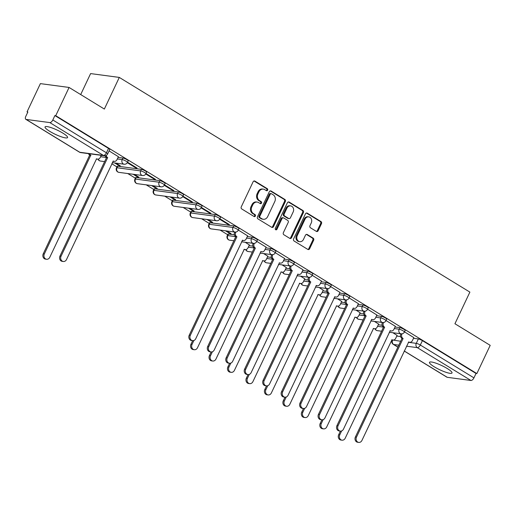 <?xml version="1.0" encoding="UTF-8"?>
<svg xmlns="http://www.w3.org/2000/svg" width="516" height="516" viewBox="0 0 516 516"><rect width="100%" height="100%" fill="white"/><g stroke="black" fill="none" stroke-linecap="round" stroke-linejoin="round"><path stroke-width="0.77" d="M267.63 190.152A1.097 0.929 97.6 0 0 267.275 188.675L254.93 181.116A1.567 1.329 97.6 0 0 253.111 181.8L241.262 206.864A1.567 1.329 97.6 0 0 241.765 208.967L254.111 216.526A1.097 0.929 97.6 0 0 255.033 214.579L253.433 213.598A5.018 4.257 97.6 0 1 251.821 206.864L252.814 204.775A5.018 4.257 97.6 0 1 257.194 202.085A5.018 4.257 97.6 0 1 258.632 202.601L260.232 203.575A1.097 0.929 97.6 0 0 261.154 201.627L259.554 200.647A5.018 4.257 97.6 0 1 257.942 193.919L258.935 191.829A5.018 4.257 97.6 0 1 263.315 189.133A5.018 4.257 97.6 0 1 264.76 189.649L266.353 190.63A1.097 0.929 97.6 0 0 267.63 190.152M266.262 190.572A1.097 0.929 97.6 0 0 266.437 188.566L254.098 181.006A1.567 1.329 97.6 0 0 254.053 180.981M254.014 216.468A1.097 0.929 97.6 0 0 254.195 214.463L252.601 213.489L253.433 213.598M260.141 203.517A1.097 0.929 97.6 0 0 260.316 201.517L258.722 200.537L259.554 200.647M447.269 368.527A12.455 2.316 -154.7 0 0 435.994 363.193A12.455 2.316 -154.7 0 0 429.486 362.335A12.455 2.316 -154.7 0 0 434.22 366.786A12.455 2.316 -154.7 0 0 445.495 372.126A12.455 2.316 -154.7 0 0 452.003 372.984A12.455 2.316 -154.7 0 0 447.269 368.527M62.836 133.109A12.455 2.316 -154.7 0 0 51.561 127.775A12.455 2.316 -154.7 0 0 45.053 126.917A12.455 2.316 -154.7 0 0 49.788 131.367A12.455 2.316 -154.7 0 0 61.069 136.708A12.455 2.316 -154.7 0 0 67.577 137.566A12.455 2.316 -154.7 0 0 62.836 133.109M234.425 234.819L228.511 234.032A3.193 0.593 -154.7 0 0 227.995 234.116L227.253 235.677A3.193 0.593 25.3 0 1 227.775 235.593L235.806 236.663M233.722 225.885L210.051 222.725A3.193 0.593 -154.7 0 0 209.528 222.809L208.793 224.37A3.193 0.593 25.3 0 1 209.309 224.286L232.987 227.446A3.193 0.593 25.3 0 1 236.347 228.73A3.193 0.593 25.3 0 1 238.237 230.259L238.979 228.698A3.193 0.593 -154.7 0 0 237.089 227.169A3.193 0.593 -154.7 0 0 233.722 225.885L232.987 227.446A3.193 2.709 -82.4 0 0 234.012 231.729A3.193 2.709 -82.4 0 0 234.928 232.058A3.193 3.193 0 0 0 238.237 230.259M215.256 214.579L191.584 211.418A3.193 0.593 -154.7 0 0 191.068 211.502L190.327 213.063A3.193 0.593 25.3 0 1 190.849 212.979L214.521 216.14A3.193 0.593 25.3 0 1 217.887 217.423A3.193 0.593 25.3 0 1 219.777 218.952L220.513 217.391A3.193 0.593 -154.7 0 0 218.623 215.862A3.193 0.593 -154.7 0 0 215.256 214.579L214.521 216.14A3.193 2.709 -82.4 0 0 215.546 220.422A3.193 2.709 -82.4 0 0 216.462 220.751A3.193 3.193 0 0 0 219.777 218.952M196.796 203.272L173.124 200.111A3.193 0.593 -154.7 0 0 172.602 200.195L171.867 201.756A3.193 0.593 25.3 0 1 172.383 201.672L196.054 204.833A3.193 0.593 25.3 0 1 199.421 206.116A3.193 0.593 25.3 0 1 201.311 207.645L202.046 206.084A3.193 0.593 -154.7 0 0 200.156 204.555A3.193 0.593 -154.7 0 0 196.796 203.272L196.054 204.833A3.193 2.709 -82.4 0 0 197.08 209.115A3.193 2.709 -82.4 0 0 198.002 209.444A3.193 3.193 0 0 0 201.311 207.645M178.33 191.965L154.658 188.804A3.193 0.593 -154.7 0 0 154.136 188.888L153.4 190.449A3.193 0.593 25.3 0 1 153.923 190.365L177.594 193.526A3.193 0.593 25.3 0 1 180.955 194.809A3.193 0.593 25.3 0 1 182.845 196.338L183.586 194.777A3.193 0.593 -154.7 0 0 181.696 193.248A3.193 0.593 -154.7 0 0 178.33 191.965L177.594 193.526A3.193 2.709 -82.4 0 0 178.62 197.809A3.193 2.709 -82.4 0 0 179.536 198.138A3.193 3.193 0 0 0 182.845 196.338M159.863 180.658L136.192 177.498A3.193 0.593 -154.7 0 0 135.676 177.581L134.934 179.142A3.193 0.593 25.3 0 1 135.456 179.058L159.128 182.219A3.193 0.593 25.3 0 1 162.495 183.502A3.193 0.593 25.3 0 1 164.385 185.031L165.12 183.47A3.193 0.593 -154.7 0 0 163.23 181.942A3.193 0.593 -154.7 0 0 159.863 180.658L159.128 182.219A3.193 2.709 -82.4 0 0 160.154 186.502A3.193 2.709 -82.4 0 0 161.076 186.831A3.193 3.193 0 0 0 164.385 185.031M141.403 169.351L117.732 166.191A3.193 0.593 -154.7 0 0 117.209 166.275L116.474 167.835A3.193 0.593 25.3 0 1 116.99 167.752L140.662 170.906A3.193 0.593 25.3 0 1 144.029 172.196A3.193 0.593 25.3 0 1 145.918 173.724L146.654 172.163A3.193 0.593 -154.7 0 0 144.764 170.635A3.193 0.593 -154.7 0 0 141.403 169.351L140.662 170.906A3.193 2.709 -82.4 0 0 141.687 175.195A3.193 2.709 -82.4 0 0 142.609 175.524A3.193 3.193 0 0 0 145.918 173.724M316.34 231.381A1.567 1.329 97.6 0 0 318.159 230.697L321.481 223.667A1.567 1.329 97.6 0 0 320.978 221.564L307.272 213.173A1.567 1.329 97.6 0 0 305.453 213.85L293.604 238.914A1.567 1.329 97.6 0 0 294.107 241.017L307.813 249.415A1.567 1.329 97.6 0 0 309.632 248.731L313.651 240.237A1.567 1.329 97.6 0 0 313.148 238.134L307.278 234.541A1.567 1.329 97.6 0 0 305.459 235.225L303.466 239.437A4.192 3.56 97.6 0 1 299.802 241.688A4.192 3.56 97.6 0 1 297.255 235.631L305.053 219.126A4.192 3.56 97.6 0 1 308.716 216.875A4.192 3.56 97.6 0 1 311.271 222.931L309.968 225.685A1.567 1.329 97.6 0 0 310.471 227.788L316.34 231.381M49.807 122.582L26.129 119.428A3.193 1.58 -58.5 0 1 25.806 119.312A3.193 1.58 -58.5 0 1 25.8 116.364L27.877 111.966L27.045 111.856L40.383 83.624L69.079 87.456L104.348 109.057L119.299 77.419L469.882 292.108L454.931 323.745L490.2 345.346L476.855 373.571L55.734 115.687L54.896 115.571L52.819 119.97L106.438 152.807A3.193 0.593 25.3 0 1 107.651 153.949L109.727 149.55A3.193 0.593 25.3 0 0 108.515 148.408L106.438 152.807A3.193 1.58 -58.5 0 1 103.419 155.419L49.807 122.582A3.193 1.58 -58.5 0 0 52.819 119.97M69.079 87.456L55.734 115.687M285.348 201.543A1.567 1.329 97.6 0 0 284.845 199.44L271.139 191.043A1.567 1.329 97.6 0 0 269.32 191.726L257.471 216.791A1.567 1.329 97.6 0 0 257.974 218.894L271.68 227.285A1.567 1.329 97.6 0 0 273.506 226.608L285.348 201.543L284.516 201.434A1.567 1.329 97.6 0 0 284.013 199.324L270.3 190.933A1.567 1.329 97.6 0 0 270.261 190.907M289.205 202.104L302.911 210.502A1.567 1.329 97.6 0 1 303.414 212.605L291.566 237.67A1.567 1.329 97.6 0 1 289.747 238.353L283.884 234.761A1.567 1.329 97.6 0 1 283.381 232.651L288.186 222.486A1.567 1.329 97.6 0 0 287.676 220.384L283.787 218.004A1.567 1.329 97.6 0 0 281.968 218.681L276.963 229.265A1.097 0.929 97.6 0 1 275.338 228.272L287.386 202.788A1.567 1.329 97.6 0 1 289.205 202.104L288.367 201.995L302.079 210.393L302.911 210.502M396.765 336.071L400.603 336.587M413.497 338.309L418.36 338.954L416.283 343.353A3.193 0.593 25.3 0 1 420.321 345.023L473.94 377.86A3.193 1.58 121.5 0 1 470.927 380.473L447.256 377.312A3.193 1.58 121.5 0 1 446.927 377.202L404.196 351.035M27.045 111.856L27.735 112.275M111.785 163.753L116.919 166.894M127.781 173.544L135.379 178.201M146.241 184.851L153.845 189.507M164.707 196.157L172.305 200.814M183.174 207.464L190.772 212.121M201.633 218.771L209.238 223.428M220.1 230.078L227.698 234.735M80.696 94.57L90.61 73.588L119.299 77.419M476.855 373.571L476.016 373.461L473.94 377.86M118.396 156.696L109.082 150.917M114.668 162.953L119.035 165.63L119.254 165.159M119.035 165.63L120.293 165.791L115.926 163.121M127.31 162.682L135.766 167.861L135.985 167.39M135.766 167.861L137.017 168.029L127.542 162.224M133.134 174.26L137.501 176.936L137.72 176.466M137.501 176.936L138.752 177.104L134.386 174.427M145.776 173.989L154.226 179.168L154.452 178.697M154.226 179.168L155.484 179.336L146.009 173.531M151.594 185.566L155.961 188.243L156.18 187.772M155.961 188.243L157.219 188.411L152.852 185.734M164.243 185.296L172.692 190.475L172.912 190.004M172.692 190.475L173.95 190.643L164.475 184.838M170.061 196.873L174.427 199.55L174.647 199.079M174.427 199.55L175.679 199.718L171.312 197.041M182.703 196.602L191.159 201.782L191.378 201.317M191.159 201.782L192.41 201.95L182.935 196.145M188.527 208.18L192.894 210.857L193.113 210.386M192.894 210.857L194.145 211.025L189.778 208.348M201.169 207.909L209.619 213.089L209.838 212.624M209.619 213.089L210.876 213.256L201.401 207.451M206.987 219.487L211.354 222.164L211.573 221.693M211.354 222.164L212.611 222.332L208.245 219.655M219.635 219.216L228.085 224.395L228.304 223.931M228.085 224.395L229.336 224.563L219.868 218.758M225.453 230.794L229.82 233.471L230.039 233.006M229.82 233.471L231.071 233.638L226.705 230.962M247.648 235.851L238.328 230.065M249.383 244.926L245.171 242.268M266.114 247.158L256.794 241.372M267.849 256.233L263.637 253.575M284.574 258.464L275.26 252.679M286.309 267.54L282.097 264.882M303.04 269.771L293.72 263.992M304.775 278.846L300.564 276.189M321.507 281.078L312.186 275.299M323.242 290.153L319.03 287.496M339.967 292.385L330.653 286.606M341.702 301.46L337.49 298.803M358.433 303.692L349.113 297.913M360.168 312.767L355.956 310.11M376.899 314.999L367.579 309.219M378.628 324.074L374.423 321.416M395.359 326.305L386.039 320.526M378.305 324.764L382.137 325.28M395.03 326.996L399.9 327.647L399.158 329.208A3.193 0.593 25.3 0 1 402.525 330.498A3.193 0.593 25.3 0 1 404.415 332.02L405.15 330.466A3.193 0.593 -154.7 0 0 403.26 328.937A3.193 0.593 -154.7 0 0 399.9 327.647M359.839 313.457L363.677 313.973M376.57 315.689L381.434 316.34L380.698 317.901A3.193 0.593 25.3 0 1 384.059 319.191A3.193 0.593 25.3 0 1 385.949 320.713L386.69 319.152A3.193 0.593 -154.7 0 0 384.801 317.63A3.193 0.593 -154.7 0 0 381.434 316.34M341.373 302.15L345.21 302.666M358.104 304.382L362.967 305.033L362.232 306.594A3.193 0.593 25.3 0 1 365.599 307.884A3.193 0.593 25.3 0 1 367.489 309.406L368.224 307.846A3.193 0.593 -154.7 0 0 366.334 306.323A3.193 0.593 -154.7 0 0 362.967 305.033M322.913 290.843L326.744 291.359M339.638 293.075L344.507 293.727L343.766 295.287A3.193 0.593 25.3 0 1 347.133 296.577A3.193 0.593 25.3 0 1 349.022 298.1L349.758 296.539A3.193 0.593 -154.7 0 0 347.874 295.017A3.193 0.593 -154.7 0 0 344.507 293.727M304.446 279.537L308.284 280.046M321.178 281.768L326.041 282.42L325.306 283.981A3.193 0.593 25.3 0 1 328.673 285.264A3.193 0.593 25.3 0 1 330.556 286.793L331.298 285.232A3.193 0.593 -154.7 0 0 329.408 283.71A3.193 0.593 -154.7 0 0 326.041 282.42M285.98 268.23L289.818 268.739M302.711 270.461L307.581 271.113L306.839 272.674A3.193 0.593 25.3 0 1 310.206 273.957A3.193 0.593 25.3 0 1 312.096 275.486L312.831 273.925A3.193 0.593 -154.7 0 0 310.942 272.396A3.193 0.593 -154.7 0 0 307.581 271.113M267.52 256.923L271.351 257.432M284.245 259.155L289.115 259.806L288.38 261.367A3.193 0.593 25.3 0 1 291.74 262.65A3.193 0.593 25.3 0 1 293.63 264.179L294.372 262.618A3.193 0.593 -154.7 0 0 292.482 261.09A3.193 0.593 -154.7 0 0 289.115 259.806M249.054 245.616L252.892 246.126M265.785 247.848L270.648 248.499L269.913 250.06A3.193 0.593 25.3 0 1 273.28 251.344A3.193 0.593 25.3 0 1 275.17 252.872L275.905 251.311A3.193 0.593 -154.7 0 0 274.015 249.783A3.193 0.593 -154.7 0 0 270.648 248.499M247.319 236.541L252.189 237.192L251.447 238.753A3.193 0.593 25.3 0 1 254.814 240.037A3.193 0.593 25.3 0 1 256.704 241.565L257.439 240.005A3.193 0.593 -154.7 0 0 255.549 238.476A3.193 0.593 -154.7 0 0 252.189 237.192M118.074 157.393L122.937 158.044L122.202 159.599A3.193 0.593 25.3 0 1 125.562 160.889A3.193 0.593 25.3 0 1 127.452 162.417L128.194 160.857A3.193 0.593 -154.7 0 0 126.304 159.328A3.193 0.593 -154.7 0 0 122.937 158.044M413.826 337.612L404.505 331.833M397.094 335.381L392.882 332.73M476.016 373.461L422.404 340.631A3.193 0.593 -154.7 0 0 418.36 338.954M54.896 115.571L108.515 148.408M263.315 189.133L262.476 189.024A5.018 4.257 97.6 0 0 258.097 191.713L258.935 191.829M258.722 200.537A5.018 4.257 97.6 0 1 257.11 193.803L258.097 191.713M257.194 202.085L256.355 201.969A5.018 4.257 97.6 0 0 251.976 204.665L252.814 204.775M252.601 213.489A5.018 4.257 97.6 0 1 250.989 206.755L251.976 204.665M271.726 227.311A1.567 1.329 97.6 0 0 272.667 226.492L284.516 201.434M271.493 193.777A1.097 0.929 97.6 0 0 270.223 194.255L259.819 216.256A1.097 0.929 97.6 0 0 260.174 217.726L261.857 218.758A5.018 4.257 97.6 0 0 263.302 219.274A5.018 4.257 97.6 0 0 267.681 216.578L274.789 201.537A5.018 4.257 97.6 0 0 273.177 194.809L271.493 193.777M271.177 193.661L270.345 193.552A1.097 0.929 97.6 0 0 269.384 194.139L270.223 194.255M263.302 219.274L262.463 219.158A5.018 4.257 97.6 0 1 261.019 218.642L259.335 217.617A1.097 0.929 97.6 0 1 258.987 216.14L269.384 194.139M289.792 238.373A1.567 1.329 97.6 0 0 290.734 237.56L302.582 212.495A1.567 1.329 97.6 0 0 302.079 210.393M283.336 217.842L282.497 217.726A1.567 1.329 97.6 0 0 281.13 218.571L276.131 229.156L276.963 229.265M275.602 229.678A1.097 0.929 97.6 0 0 276.131 229.156M293.172 211.941A4.192 3.56 97.6 0 0 290.618 205.884A4.192 3.56 97.6 0 0 286.954 208.135L284.206 213.946A1.567 1.329 97.6 0 0 284.709 216.049L288.599 218.436A1.567 1.329 97.6 0 0 290.424 217.752L293.172 211.941M290.618 205.884L289.779 205.768A4.192 3.56 97.6 0 0 286.116 208.025L286.954 208.135M289.05 218.597L288.218 218.487A1.567 1.329 97.6 0 1 287.767 218.326L283.871 215.94A1.567 1.329 97.6 0 1 283.368 213.837L286.116 208.025M308.716 216.875L307.878 216.765A4.192 3.56 97.6 0 0 304.214 219.016L305.053 219.126M299.802 241.688L298.97 241.578A4.192 3.56 97.6 0 1 296.416 235.515L304.214 219.016M307.858 249.441A1.567 1.329 97.6 0 0 308.8 248.622L312.812 240.127A1.567 1.329 97.6 0 0 312.309 238.024L306.44 234.432A1.567 1.329 97.6 0 0 306.401 234.406M316.379 231.407A1.567 1.329 97.6 0 0 317.321 230.588L320.642 223.557A1.567 1.329 97.6 0 0 320.139 221.454L306.433 213.056A1.567 1.329 97.6 0 0 306.388 213.031M89.603 153.781A3.193 2.709 97.6 0 0 90.764 155.251L44.337 253.956A3.67 3.115 97.6 0 0 46.575 259.264A3.67 3.115 97.6 0 0 49.781 257.291L96.563 158.805A3.193 2.709 97.6 0 0 97.485 159.134A3.193 2.709 97.6 0 0 100.272 157.419L101.259 155.335M97.485 159.134L96.395 158.993A3.193 2.709 -82.4 0 1 96.26 158.967M46.575 259.264L45.485 259.116A3.67 3.115 -82.4 0 1 43.254 253.808L89.681 155.11A3.193 2.709 -82.4 0 1 88.513 153.633M89.855 155.219L90.945 155.361M106.173 155.445A3.193 2.709 97.6 0 0 107.496 157.49L106.406 157.341A3.193 2.709 -82.4 0 1 105.2 155.748M107.676 157.593L61.069 256.188A3.67 3.115 97.6 0 0 63.307 261.496A3.67 3.115 97.6 0 0 66.512 259.522L113.294 161.037A3.193 2.709 97.6 0 0 114.217 161.366L113.127 161.224A3.193 2.709 -82.4 0 1 112.991 161.198M63.307 261.496L62.217 261.354A3.67 3.115 -82.4 0 1 59.979 256.046L106.586 157.451M114.217 161.366A3.193 2.709 97.6 0 0 117.003 159.65L118.428 156.638M193.913 340.476L192.049 344.411A3.67 3.115 97.6 0 0 194.287 349.719A3.67 3.115 97.6 0 0 197.499 347.745L244.281 249.26A3.193 2.709 97.6 0 0 245.197 249.589A3.193 2.709 97.6 0 0 247.99 247.874L249.409 244.868M245.197 249.589L244.107 249.447A3.193 2.709 -82.4 0 1 243.971 249.422M194.287 349.719L193.203 349.577A3.67 3.115 -82.4 0 1 190.965 344.269L192.668 340.657M212.379 351.783L210.515 355.718A3.67 3.115 97.6 0 0 212.753 361.026A3.67 3.115 97.6 0 0 215.959 359.052L262.741 260.567A3.193 2.709 97.6 0 0 263.663 260.896A3.193 2.709 97.6 0 0 266.45 259.18L267.875 256.175M263.663 260.896L262.573 260.754A3.193 2.709 -82.4 0 1 262.438 260.728M212.753 361.026L211.663 360.884A3.67 3.115 -82.4 0 1 209.431 355.576L211.134 351.964M230.839 363.09L228.981 367.024A3.67 3.115 97.6 0 0 231.22 372.333A3.67 3.115 97.6 0 0 234.425 370.359L281.207 271.874A3.193 2.709 97.6 0 0 282.123 272.203A3.193 2.709 97.6 0 0 284.916 270.487L286.335 267.481M282.123 272.203L281.039 272.061A3.193 2.709 -82.4 0 1 280.904 272.035M231.22 372.333L230.13 372.191A3.67 3.115 -82.4 0 1 227.891 366.882L229.601 363.27M249.305 374.397L247.441 378.331A3.67 3.115 97.6 0 0 249.68 383.64A3.67 3.115 97.6 0 0 252.892 381.666L299.673 283.187A3.193 2.709 97.6 0 0 300.589 283.51A3.193 2.709 97.6 0 0 303.376 281.794L304.801 278.788M300.589 283.51L299.499 283.368A3.193 2.709 -82.4 0 1 299.364 283.349M249.68 383.64L248.596 383.498A3.67 3.115 -82.4 0 1 246.358 378.189L248.061 374.577M267.772 385.704L265.908 389.638A3.67 3.115 97.6 0 0 268.146 394.946A3.67 3.115 97.6 0 0 271.351 392.973L318.133 294.494A3.193 2.709 97.6 0 0 319.056 294.823A3.193 2.709 97.6 0 0 321.842 293.101L323.268 290.095M319.056 294.823L317.966 294.675A3.193 2.709 -82.4 0 1 317.83 294.655M268.146 394.946L267.056 394.805A3.67 3.115 -82.4 0 1 264.818 389.496L266.527 385.884M286.232 397.01L284.374 400.945A3.67 3.115 97.6 0 0 286.606 406.253A3.67 3.115 97.6 0 0 289.818 404.28L336.6 305.801A3.193 2.709 97.6 0 0 337.516 306.13A3.193 2.709 97.6 0 0 340.308 304.408L341.727 301.402M337.516 306.13L336.432 305.982A3.193 2.709 -82.4 0 1 336.297 305.962M286.606 406.253L285.522 406.111A3.67 3.115 -82.4 0 1 283.284 400.803L284.993 397.197M304.698 408.317L302.834 412.258A3.67 3.115 97.6 0 0 305.072 417.56A3.67 3.115 97.6 0 0 308.278 415.586L355.06 317.108A3.193 2.709 97.6 0 0 355.982 317.437A3.193 2.709 97.6 0 0 358.768 315.721L360.194 312.709M355.982 317.437L354.892 317.288A3.193 2.709 -82.4 0 1 354.756 317.269M305.072 417.56L303.982 417.418A3.67 3.115 -82.4 0 1 301.75 412.11L303.453 408.504M323.158 419.624L321.3 423.565A3.67 3.115 97.6 0 0 323.538 428.867A3.67 3.115 97.6 0 0 326.744 426.9L373.526 328.415A3.193 2.709 97.6 0 0 374.448 328.744A3.193 2.709 97.6 0 0 377.235 327.028L378.66 324.016M374.448 328.744L373.358 328.595A3.193 2.709 -82.4 0 1 373.223 328.576M323.538 428.867L322.448 428.725A3.67 3.115 -82.4 0 1 320.21 423.417L321.92 419.811M341.624 430.931L339.767 434.872A3.67 3.115 97.6 0 0 341.998 440.18A3.67 3.115 97.6 0 0 345.21 438.207L391.992 339.722A3.193 2.709 97.6 0 0 392.908 340.05A3.193 2.709 97.6 0 0 395.701 338.335L397.12 335.323M392.908 340.05L391.825 339.902A3.193 2.709 -82.4 0 1 391.683 339.883M341.998 440.18L340.915 440.032A3.67 3.115 -82.4 0 1 338.677 434.724L340.386 431.118M235.864 232.045L235.715 232.348A3.193 2.709 97.6 0 0 236.747 236.638L235.657 236.489A3.193 2.709 -82.4 0 1 234.632 232.206L234.715 232.032M236.921 236.747L190.32 335.335A3.67 3.115 97.6 0 0 192.552 340.644A3.67 3.115 97.6 0 0 195.764 338.67L242.546 240.192A3.193 2.709 97.6 0 0 243.462 240.514L242.378 240.372A3.193 2.709 -82.4 0 1 242.236 240.346M192.552 340.644L191.468 340.502A3.67 3.115 -82.4 0 1 189.23 335.194L235.831 236.599M243.462 240.514A3.193 2.709 97.6 0 0 246.255 238.798L247.674 235.793M254.324 243.352L254.182 243.655A3.193 2.709 97.6 0 0 255.207 247.944L254.124 247.796A3.193 2.709 -82.4 0 1 253.098 243.513L253.175 243.339M255.388 248.054L208.78 346.642A3.67 3.115 97.6 0 0 211.018 351.951A3.67 3.115 97.6 0 0 214.224 349.977L261.006 251.498A3.193 2.709 97.6 0 0 261.928 251.827L260.838 251.679A3.193 2.709 -82.4 0 1 260.703 251.66M211.018 351.951L209.928 351.809A3.67 3.115 -82.4 0 1 207.696 346.5L254.298 247.906M261.928 251.827A3.193 2.709 97.6 0 0 264.714 250.105L266.14 247.1M272.79 254.659L272.648 254.962A3.193 2.709 97.6 0 0 273.673 259.251L272.583 259.103A3.193 2.709 -82.4 0 1 271.558 254.82L271.642 254.646M273.848 259.361L227.246 357.949A3.67 3.115 97.6 0 0 229.485 363.258A3.67 3.115 97.6 0 0 232.69 361.284L279.472 262.805A3.193 2.709 97.6 0 0 280.388 263.134L279.304 262.986A3.193 2.709 -82.4 0 1 279.169 262.966M229.485 363.258L228.395 363.116A3.67 3.115 -82.4 0 1 226.156 357.807L272.764 259.213M280.388 263.134A3.193 2.709 97.6 0 0 283.181 261.412L284.606 258.406M291.256 265.966L291.108 266.269A3.193 2.709 97.6 0 0 292.133 270.558L291.05 270.416A3.193 2.709 -82.4 0 1 290.024 266.127L290.108 265.953M292.314 270.668L245.706 369.262A3.67 3.115 97.6 0 0 247.944 374.564A3.67 3.115 97.6 0 0 251.157 372.591L297.938 274.112A3.193 2.709 97.6 0 0 298.854 274.441L297.764 274.293A3.193 2.709 -82.4 0 1 297.629 274.273M247.944 374.564L246.861 374.423A3.67 3.115 -82.4 0 1 244.623 369.114L291.224 270.519M298.854 274.441A3.193 2.709 97.6 0 0 301.647 272.725L303.066 269.713M309.716 277.273L309.574 277.576A3.193 2.709 97.6 0 0 310.6 281.865L309.516 281.723A3.193 2.709 -82.4 0 1 308.484 277.434L308.568 277.26M310.78 281.975L264.173 380.569A3.67 3.115 97.6 0 0 266.411 385.871A3.67 3.115 97.6 0 0 269.616 383.898L316.398 285.419A3.193 2.709 97.6 0 0 317.321 285.748L316.231 285.6A3.193 2.709 -82.4 0 1 316.095 285.58M266.411 385.871L265.321 385.729A3.67 3.115 -82.4 0 1 263.089 380.421L309.69 281.826M317.321 285.748A3.193 2.709 97.6 0 0 320.107 284.032L321.533 281.02M328.182 288.579L328.041 288.883A3.193 2.709 97.6 0 0 329.066 293.172L327.976 293.03A3.193 2.709 -82.4 0 1 326.95 288.741L327.034 288.567M329.24 293.281L282.639 391.876A3.67 3.115 97.6 0 0 284.877 397.185A3.67 3.115 97.6 0 0 288.083 395.211L334.865 296.726A3.193 2.709 97.6 0 0 335.781 297.055L334.697 296.906A3.193 2.709 -82.4 0 1 334.562 296.887M284.877 397.185L283.787 397.036A3.67 3.115 -82.4 0 1 281.549 391.728L328.157 293.133M335.781 297.055A3.193 2.709 97.6 0 0 338.573 295.339L339.992 292.327M346.649 299.893L346.5 300.196A3.193 2.709 97.6 0 0 347.526 304.479L346.442 304.337A3.193 2.709 -82.4 0 1 345.417 300.048L345.494 299.873M347.707 304.588L301.099 403.183A3.67 3.115 97.6 0 0 303.337 408.491A3.67 3.115 97.6 0 0 306.549 406.518L353.331 308.033A3.193 2.709 97.6 0 0 354.247 308.362L353.157 308.213A3.193 2.709 -82.4 0 1 353.021 308.194M303.337 408.491L302.253 408.343A3.67 3.115 -82.4 0 1 300.015 403.035L346.617 304.44M354.247 308.362A3.193 2.709 97.6 0 0 357.033 306.646L358.459 303.634M365.109 311.2L364.967 311.503A3.193 2.709 97.6 0 0 365.992 315.786L364.902 315.644A3.193 2.709 -82.4 0 1 363.877 311.354L363.961 311.18M366.173 315.895L319.565 414.49A3.67 3.115 97.6 0 0 321.803 419.798A3.67 3.115 97.6 0 0 325.009 417.825L371.791 319.34A3.193 2.709 97.6 0 0 372.713 319.668L371.623 319.52A3.193 2.709 -82.4 0 1 371.488 319.501M321.803 419.798L320.713 419.65A3.67 3.115 -82.4 0 1 318.475 414.342L365.083 315.753M372.713 319.668A3.193 2.709 97.6 0 0 375.5 317.953L376.925 314.941M383.575 322.506L383.433 322.81A3.193 2.709 97.6 0 0 384.459 327.092L383.369 326.95A3.193 2.709 -82.4 0 1 382.343 322.661L382.427 322.487M384.633 327.202L338.032 425.797A3.67 3.115 97.6 0 0 340.263 431.105A3.67 3.115 97.6 0 0 343.475 429.131L390.257 330.646A3.193 2.709 97.6 0 0 391.173 330.975L390.09 330.827A3.193 2.709 -82.4 0 1 389.954 330.808M340.263 431.105L339.18 430.957A3.67 3.115 -82.4 0 1 336.942 425.648L383.549 327.06M391.173 330.975A3.193 2.709 97.6 0 0 393.966 329.26L395.385 326.247M402.035 333.813L401.893 334.116A3.193 2.709 97.6 0 0 402.919 338.399L401.835 338.257A3.193 2.709 -82.4 0 1 400.809 333.968L400.887 333.794M403.099 338.509L356.492 437.104A3.67 3.115 97.6 0 0 358.73 442.412A3.67 3.115 97.6 0 0 361.935 440.438L408.717 341.953A3.193 2.709 97.6 0 0 409.639 342.282L408.549 342.134A3.193 2.709 -82.4 0 1 408.414 342.114M358.73 442.412L357.64 442.264A3.67 3.115 -82.4 0 1 355.408 436.955L402.009 338.367M409.639 342.282A3.193 2.709 97.6 0 0 412.426 340.566L413.851 337.554M266.437 188.566L267.275 188.675M254.195 214.463L255.033 214.579M260.316 201.517L261.154 201.627M228.511 234.032L227.775 235.593A3.193 2.709 97.6 0 0 228.801 239.882A3.193 2.709 -82.4 0 0 229.723 240.204L233.871 240.759M210.051 222.725L209.309 224.286A3.193 2.709 97.6 0 0 210.341 228.575A3.193 2.709 -82.4 0 0 211.257 228.898L234.928 232.058M191.584 211.418L190.849 212.979A3.193 2.709 97.6 0 0 191.875 217.262A3.193 2.709 -82.4 0 0 192.79 217.591L216.462 220.751M173.124 200.111L172.383 201.672A3.193 2.709 97.6 0 0 173.408 205.955A3.193 2.709 -82.4 0 0 174.331 206.284L198.002 209.444M154.658 188.804L153.923 190.365A3.193 2.709 97.6 0 0 154.948 194.648A3.193 2.709 -82.4 0 0 155.864 194.977L179.536 198.138M136.192 177.498L135.456 179.058A3.193 2.709 97.6 0 0 136.482 183.341A3.193 2.709 -82.4 0 0 137.398 183.67L161.076 186.831M117.732 166.191L116.99 167.752A3.193 2.709 97.6 0 0 118.016 172.034A3.193 2.709 -82.4 0 0 118.938 172.363L142.609 175.524M392.695 340.018L400.642 341.263M408.33 342.289L416.283 343.353A3.193 2.709 -82.4 0 0 417.309 347.642L406.485 346.197M398.797 345.172L393.637 344.482L397.888 347.081M404.228 350.97L447.256 377.312M470.927 380.473L417.309 347.642A3.193 1.58 -58.5 0 0 420.321 345.023L422.404 340.631M26.129 119.428L79.748 152.259L103.419 155.419A3.193 2.709 97.6 0 0 104.342 155.748A3.193 3.193 0 0 0 107.651 153.949M377.564 326.325L383.517 327.118M394.295 328.557L399.158 329.208A3.193 2.709 -82.4 0 0 400.184 333.497A3.193 2.709 -82.4 0 0 401.106 333.826A3.193 3.193 0 0 0 404.415 332.02M359.104 315.018L365.051 315.811M375.829 317.25L380.698 317.901A3.193 2.709 -82.4 0 0 381.724 322.19A3.193 2.709 -82.4 0 0 382.64 322.519A3.193 3.193 0 0 0 385.949 320.713M340.637 303.711L346.591 304.505M357.369 305.943L362.232 306.594A3.193 2.709 -82.4 0 0 363.258 310.884A3.193 2.709 -82.4 0 0 364.18 311.213A3.193 3.193 0 0 0 367.489 309.406M322.171 292.404L328.124 293.198M338.902 294.636L343.766 295.287A3.193 2.709 -82.4 0 0 344.798 299.577A3.193 2.709 -82.4 0 0 345.714 299.906A3.193 3.193 0 0 0 349.022 298.1M303.711 281.097L309.658 281.891M320.436 283.329L325.306 283.981A3.193 2.709 -82.4 0 0 326.331 288.27A3.193 2.709 -82.4 0 0 327.247 288.592A3.193 3.193 0 0 0 330.556 286.793M285.245 269.791L291.198 270.584M301.976 272.022L306.839 272.674A3.193 2.709 -82.4 0 0 307.865 276.957A3.193 2.709 -82.4 0 0 308.787 277.286A3.193 3.193 0 0 0 312.096 275.486M266.778 258.484L272.732 259.277M283.51 260.715L288.38 261.367A3.193 2.709 -82.4 0 0 289.405 265.65A3.193 2.709 -82.4 0 0 290.321 265.979A3.193 3.193 0 0 0 293.63 264.179M248.319 247.177L254.265 247.97M265.043 249.409L269.913 250.06A3.193 2.709 -82.4 0 0 270.939 254.343A3.193 2.709 -82.4 0 0 271.855 254.672A3.193 3.193 0 0 0 275.17 252.872M246.584 238.102L251.447 238.753A3.193 2.709 -82.4 0 0 252.472 243.036A3.193 2.709 -82.4 0 0 253.395 243.365A3.193 3.193 0 0 0 256.704 241.565M100.607 156.722L106.554 157.515M117.332 158.954L122.202 159.599A3.193 2.709 -82.4 0 0 123.227 163.888A3.193 2.709 -82.4 0 0 124.143 164.217A3.193 3.193 0 0 0 127.452 162.417M104.619 161.611L100.472 161.056A3.193 2.709 -82.4 0 1 99.556 160.728A3.193 2.709 97.6 0 1 98.33 159.089M252.33 252.066L248.183 251.518A3.193 2.709 -82.4 0 1 247.267 251.189A3.193 2.709 97.6 0 1 246.042 249.55M270.797 263.373L266.649 262.825A3.193 2.709 -82.4 0 1 265.727 262.496A3.193 2.709 97.6 0 1 264.508 260.857M289.257 274.68L285.116 274.131A3.193 2.709 -82.4 0 1 284.193 273.803A3.193 2.709 97.6 0 1 282.974 272.164M307.723 285.987L303.576 285.438A3.193 2.709 -82.4 0 1 302.66 285.109A3.193 2.709 97.6 0 1 301.434 283.471M326.189 297.3L322.042 296.745A3.193 2.709 -82.4 0 1 321.12 296.416A3.193 2.709 97.6 0 1 319.901 294.778M344.649 308.607L340.502 308.052A3.193 2.709 -82.4 0 1 339.586 307.723A3.193 2.709 97.6 0 1 338.367 306.085M363.116 319.914L358.968 319.359A3.193 2.709 -82.4 0 1 358.052 319.03A3.193 2.709 97.6 0 1 356.827 317.392M381.582 331.22L377.435 330.666A3.193 2.709 -82.4 0 1 376.512 330.337A3.193 2.709 97.6 0 1 375.293 328.698M392.244 339.96L392.089 340.276A3.193 0.593 25.3 0 1 392.612 340.192A3.193 2.709 -82.4 0 0 393.637 344.482A3.193 1.58 121.5 0 1 393.308 344.365L397.855 347.152M80.67 152.588A3.193 2.709 97.6 0 1 79.748 152.259A3.193 1.58 121.5 0 1 79.419 152.143A3.193 3.193 0 0 0 80.67 152.588L104.342 155.748M257.11 193.803L257.942 193.919M250.989 206.755L251.821 206.864M254.098 181.006L254.93 181.116M272.667 226.492L273.506 226.608M270.3 190.933L271.139 191.043M284.013 199.324L284.845 199.44M258.987 216.14L259.819 216.256M259.335 217.617L260.174 217.726M261.019 218.642L261.857 218.758M302.582 212.495L303.414 212.605M290.734 237.56L291.566 237.67M281.13 218.571L281.968 218.681M283.368 213.837L284.206 213.946M283.871 215.94L284.709 216.049M287.767 218.326L288.599 218.436M296.416 235.515L297.255 235.631M306.44 234.432L307.278 234.541M312.309 238.024L313.148 238.134M312.812 240.127L313.651 240.237M308.8 248.622L309.632 248.731M306.433 213.056L307.272 213.173M320.139 221.454L320.978 221.564M320.642 223.557L321.481 223.667M317.321 230.588L318.159 230.697M89.681 155.11L90.764 155.251M43.254 253.808L44.337 253.956M107.496 157.49L106.406 157.341M61.069 256.188L59.979 256.046M190.965 344.269L192.049 344.411M209.431 355.576L210.515 355.718M227.891 366.882L228.981 367.024M246.358 378.189L247.441 378.331M264.818 389.496L265.908 389.638M283.284 400.803L284.374 400.945M301.75 412.11L302.834 412.258M320.21 423.417L321.3 423.565M338.677 434.724L339.767 434.872M236.747 236.638L235.657 236.489M235.715 232.348L234.632 232.206M190.32 335.335L189.23 335.194M255.207 247.944L254.124 247.796M254.182 243.655L253.098 243.513M208.78 346.642L207.696 346.5M273.673 259.251L272.583 259.103M272.648 254.962L271.558 254.82M227.246 357.949L226.156 357.807M292.133 270.558L291.05 270.416M291.108 266.269L290.024 266.127M245.706 369.262L244.623 369.114M310.6 281.865L309.516 281.723M309.574 277.576L308.484 277.434M264.173 380.569L263.089 380.421M329.066 293.172L327.976 293.03M328.041 288.883L326.95 288.741M282.639 391.876L281.549 391.728M347.526 304.479L346.442 304.337M346.5 300.196L345.417 300.048M301.099 403.183L300.015 403.035M365.992 315.786L364.902 315.644M364.967 311.503L363.877 311.354M319.565 414.49L318.475 414.342M384.459 327.092L383.369 326.95M383.433 322.81L382.343 322.661M338.032 425.797L336.942 425.648M402.919 338.399L401.835 338.257M401.893 334.116L400.809 333.968M356.492 437.104L355.408 436.955M124.143 164.217L112.307 162.637M97.956 159.147A3.193 3.193 0 0 0 100.472 161.056M116.474 167.835A3.193 3.193 0 0 0 118.938 172.363M134.934 179.142A3.193 3.193 0 0 0 137.398 183.67M153.4 190.449A3.193 3.193 0 0 0 155.864 194.977M171.867 201.756A3.193 3.193 0 0 0 174.331 206.284M190.327 213.063A3.193 3.193 0 0 0 192.79 217.591M208.793 224.37A3.193 3.193 0 0 0 211.257 228.898M253.395 243.365L241.559 241.785M227.253 235.677A3.193 3.193 0 0 0 229.723 240.204M271.855 254.672L260.025 253.092M245.674 249.609A3.193 3.193 0 0 0 248.183 251.518M290.321 265.979L278.485 264.405M264.134 260.915A3.193 3.193 0 0 0 266.649 262.825M308.787 277.286L296.952 275.712M282.6 272.222A3.193 3.193 0 0 0 285.116 274.131M327.247 288.592L315.418 287.019M301.06 283.529A3.193 3.193 0 0 0 303.576 285.438M345.714 299.906L333.878 298.325M319.527 294.836A3.193 3.193 0 0 0 322.042 296.745M364.18 311.213L352.344 309.632M337.993 306.143A3.193 3.193 0 0 0 340.502 308.052M382.64 322.519L370.81 320.939M356.453 317.45A3.193 3.193 0 0 0 358.968 319.359M401.106 333.826L389.27 332.246M374.919 328.757A3.193 3.193 0 0 0 377.435 330.666M392.089 340.276A3.193 3.193 0 0 0 393.308 344.365M25.806 119.312L79.419 152.143"/></g></svg>

